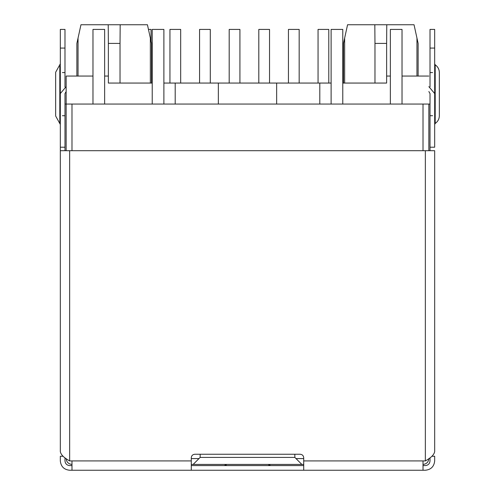 <?xml version="1.0" encoding="UTF-8"?>
<svg xmlns="http://www.w3.org/2000/svg" width="495" height="495" viewBox="0 0 495 495"><rect width="100%" height="100%" fill="white"/><g stroke="black" fill="none" stroke-linecap="round" stroke-linejoin="round"><path stroke-width="0.74" d="M430.013 115.719L432.605 115.719M434.678 72.567L435.198 72.567L435.198 64.808L435.198 72.567C440.519 72.567 440.519 72.567 435.198 72.567L434.678 72.567M434.678 63.836L435.198 64.808C437.889 66.745 439.269 69.331 439.343 72.567L439.343 115.719C439.269 118.949 437.889 121.535 435.198 123.472L435.198 121.962L434.678 122.741L435.198 121.962L435.198 123.472L434.678 124.443M59.802 66.318L59.802 72.567L60.322 72.567L59.802 72.567C54.481 72.567 54.481 72.567 59.802 72.567L59.802 66.318M60.322 122.741L59.802 121.962L59.802 123.472L59.802 115.719C54.481 115.719 54.481 115.719 59.802 115.719L59.802 121.962L60.322 122.741M62.395 115.719L64.987 115.719M64.987 72.567L62.395 72.567M60.322 115.719L59.802 115.719C54.481 115.719 54.481 115.719 59.802 115.719L59.802 72.567C54.481 72.567 54.481 72.567 59.802 72.567L59.802 115.719L60.322 115.719M66.151 91.538L64.987 93.555L66.151 91.538M191.287 457.751L191.287 470.25L71.985 470.25L191.287 470.25L191.287 460.919L71.985 460.919L71.985 470.25L69.653 470.25C64.022 469.656 60.916 466.544 60.322 460.919C60.916 466.544 64.022 469.656 69.653 470.25L71.985 470.25L71.985 460.919L69.653 460.919L191.287 460.919L191.287 457.751C191.509 455.641 192.679 454.478 194.789 454.255C192.679 454.478 191.509 455.641 191.287 457.751C191.509 455.641 192.679 454.478 194.789 454.255L300.211 454.255L194.789 454.255M435.198 121.962L435.198 115.719C440.519 115.719 440.519 115.719 435.198 115.719L435.198 121.962L435.198 115.719L434.678 115.719L435.198 115.719L435.198 72.567C440.519 72.567 440.519 72.567 435.198 72.567L435.198 115.719C440.519 115.719 440.519 115.719 435.198 115.719M434.678 104.055L434.678 115.719L434.678 104.055M432.605 72.567C435.266 72.567 435.266 72.567 432.605 72.567L430.013 72.567M428.849 86.656L434.678 93.555L428.849 86.656M108.368 76.063L108.368 83.061L108.368 76.063L104.637 76.063L108.368 76.063L108.368 43.411L120.031 43.411L120.174 24.75L147.436 24.75L151.519 43.411L147.436 24.75L108.226 24.75L120.174 24.75L120.031 43.411L108.368 43.411L108.368 76.063M76.88 43.411L80.963 24.75L108.226 24.75L108.368 43.411L108.226 24.75L80.963 24.75L76.88 43.411L76.88 76.063L76.88 43.411M120.031 83.061L120.031 43.411L120.031 83.061L108.368 83.061L152.219 83.061L108.368 83.061M150.35 83.061L150.35 38.078L150.35 83.061M151.519 83.061L151.519 43.411L151.519 83.061M299.166 29.415L299.166 83.061L299.166 29.415L288.437 29.415L299.166 29.415M288.437 83.061L288.437 29.415L288.437 83.061M239.92 29.415L239.92 83.061L239.92 29.415L229.191 29.415L239.92 29.415M229.191 83.061L229.191 29.415L229.191 83.061M180.675 29.415L180.675 83.061L180.675 29.415L169.946 29.415L180.675 29.415M169.946 83.061L169.946 29.415L169.946 83.061M151.055 29.415L151.055 41.277L151.055 29.415L148.457 29.415L151.055 29.415M210.295 29.415L210.295 83.061L210.295 29.415L199.565 29.415L210.295 29.415M199.565 83.061L199.565 29.415L199.565 83.061M269.54 29.415L269.54 83.061L269.54 29.415L258.811 29.415L269.54 29.415M258.811 83.061L258.811 29.415L258.811 83.061M328.785 29.415L328.785 83.061L328.785 29.415L318.056 29.415L328.785 29.415M318.056 83.061L318.056 29.415L318.056 83.061M319.807 104.055L319.807 83.061L276.656 83.061L276.656 104.055L276.656 83.061L331.118 83.061L319.807 83.061L319.807 104.055M163.882 83.061L276.656 83.061L175.193 83.061L175.193 104.055L175.193 83.061L163.882 83.061M218.345 104.055L218.345 83.061L218.345 104.055M294.847 457.423L200.153 457.423L294.847 457.423L294.847 454.255L294.847 457.423L301.845 464.421L303.713 464.421L301.845 464.421L294.847 457.423M193.155 464.421L301.845 464.421L193.155 464.421L198.984 458.587L193.155 464.421L191.287 464.421L193.155 464.421M386.774 24.75L374.826 24.75L374.969 43.411L386.632 43.411L386.774 24.75L414.037 24.75L418.12 43.411L414.037 24.75L386.774 24.75L386.632 43.411L374.969 43.411L374.826 24.75L386.774 24.75M343.481 43.411L347.564 24.75L374.826 24.75L347.564 24.75L343.481 43.411L343.481 83.061L343.481 43.411M344.65 83.061L344.65 38.078L344.65 83.061M374.969 83.061L374.969 43.411L374.969 83.061L386.632 83.061L386.632 43.411L386.632 76.063L390.363 76.063L386.632 76.063L386.632 83.061L342.781 83.061L386.632 83.061M416.951 76.063L416.951 38.078L416.951 76.063M418.12 76.063L418.12 43.411L418.12 76.063M71.868 464.421L71.985 464.421C68.465 464.05 66.522 462.107 66.151 458.587C66.522 462.107 68.465 464.05 71.985 464.421M270.592 465.585L268.513 464.421M226.487 464.421L224.408 465.585M268.754 464.997L268.884 464.421L268.754 464.997M430.013 460.919L430.013 457.813L430.013 460.919C429.716 463.735 428.163 465.288 425.347 465.585C428.163 465.288 429.716 463.735 430.013 460.919M431.943 456.254L434.678 456.254L434.678 460.919C434.084 466.544 430.978 469.656 425.347 470.25C430.978 469.656 434.084 466.544 434.678 460.919L434.678 456.254L431.943 456.254M425.347 465.585L423.015 465.585L425.347 465.585M423.015 470.25L425.347 470.25L423.015 470.25L423.015 460.919L303.713 460.919L303.713 457.751C303.491 455.641 302.321 454.478 300.211 454.255C302.321 454.478 303.491 455.641 303.713 457.751L303.713 470.25L303.713 460.919L423.015 460.919L423.015 470.25L303.713 470.25L423.015 470.25M425.347 460.919L423.015 460.919L425.347 460.919C431.015 457.813 434.127 454.701 434.678 451.589C434.127 454.701 431.015 457.813 425.347 460.919L425.347 150.703L425.347 460.919M430.013 104.055L428.651 104.055L430.013 104.055M430.013 29.415L434.678 29.415L430.013 29.415L430.013 48.077L434.678 48.077L434.678 29.415L434.678 48.077L430.013 48.077L430.013 86.959L430.013 29.415M434.678 100.553L434.678 48.077L434.678 100.553M430.013 93.555L428.849 91.538L430.013 93.555L430.013 147.207L434.678 147.207L434.678 93.555L434.678 147.207L430.013 147.207L430.013 93.555M430.013 150.703L430.013 147.207L430.013 150.703M434.678 150.703L434.678 451.589L434.678 150.703L69.653 150.703L69.653 460.919L69.653 150.703L60.322 150.703L60.322 451.589C60.873 454.701 63.985 457.813 69.653 460.919C63.985 457.813 60.873 454.701 60.322 451.589L60.322 147.207L64.987 147.207L64.987 93.555L64.987 147.207L60.322 147.207L60.322 93.555L66.151 86.656L60.322 93.555L60.322 150.703L434.678 150.703M300.211 454.255C302.321 454.478 303.491 455.641 303.713 457.751M60.322 460.919L60.322 456.254L63.057 456.254L60.322 456.254L60.322 460.919M64.987 457.813L64.987 460.919C65.284 463.735 66.837 465.288 69.653 465.585C66.837 465.288 65.284 463.735 64.987 460.919L64.987 457.813M71.985 465.585L69.653 465.585L71.985 465.585M303.713 465.585L191.287 465.585L303.713 465.585M191.287 470.25L303.713 470.25L191.287 470.25M226.246 464.997L226.116 464.421L226.246 464.997M66.349 104.055L64.987 104.055L66.349 104.055M60.322 29.415L64.987 29.415L60.322 29.415L60.322 48.077L64.987 48.077L64.987 29.415L64.987 48.077L60.322 48.077L60.322 100.553L60.322 29.415M64.987 86.959L64.987 48.077L64.987 86.959M64.987 150.703L64.987 147.207L64.987 150.703M428.849 458.587C428.478 462.107 426.535 464.05 423.015 464.421C426.535 464.05 428.478 462.107 428.849 458.587M303.713 458.587L296.016 458.587L303.713 458.587M200.153 454.255L200.153 457.423L198.984 458.587L191.287 458.587L198.984 458.587L200.153 457.423L200.153 454.255M66.151 104.055L66.151 150.703L66.151 76.063L66.151 104.055L71.985 104.055L66.151 104.055M71.985 150.703L71.985 104.055L71.985 150.703M92.973 76.063L66.151 76.063L92.973 76.063M78.049 76.063L78.049 38.078L78.049 76.063M402.027 76.063L428.849 76.063L402.027 76.063M428.849 104.055L428.849 150.703L428.849 104.055L423.015 104.055L423.015 150.703L423.015 104.055L71.985 104.055L428.849 104.055M163.882 29.415L163.882 104.055L163.882 29.415L152.219 29.415L163.882 29.415M152.219 104.055L152.219 29.415L152.219 104.055M104.637 29.415L104.637 104.055L104.637 29.415L92.973 29.415L104.637 29.415M92.973 104.055L92.973 29.415L92.973 104.055M402.027 104.055L402.027 29.415L390.363 29.415L390.363 104.055L390.363 29.415L402.027 29.415L402.027 104.055M342.781 29.415L342.781 104.055L342.781 29.415L331.118 29.415L342.781 29.415M331.118 104.055L331.118 29.415L331.118 104.055M55.663 72.251L60.322 63.836M55.663 116.028L60.322 124.443M55.657 115.719L55.657 72.567"/></g></svg>
